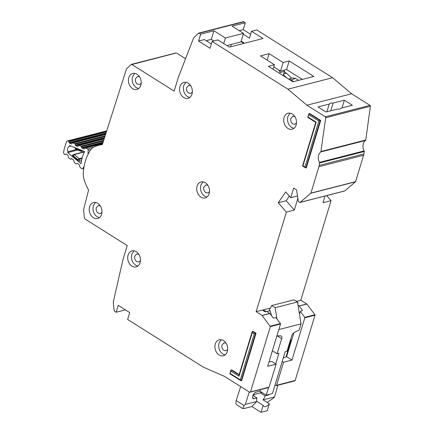 <?xml version="1.0" encoding="UTF-8"?>
<svg xmlns="http://www.w3.org/2000/svg" width="434" height="434" viewBox="0 0 434 434"><rect width="100%" height="100%" fill="white"/><g stroke="black" fill="none" stroke-linecap="round" stroke-linejoin="round"><path stroke-width="0.65" d="M90.896 149.415L88.162 150.115A1.177 0.895 -104.4 0 0 87.549 148.857A1.177 0.895 -104.4 0 0 87.418 148.791L85.52 148.021A0.787 0.597 75.6 0 0 84.961 148.162L84.446 148.781A0.787 0.597 75.6 0 1 83.881 148.922L82.151 148.222A0.787 0.597 75.6 0 1 81.695 147.668L81.418 146.725L103.46 141.077M76.498 149.502L67.916 151.705A4.025 3.054 75.6 0 1 69.445 146.388L70.926 146.008M66.375 154.108L65.154 154.423L65.811 154.048A0.787 0.597 75.6 0 1 66.402 154.13L67.959 155.432A0.787 0.597 75.6 0 1 68.284 156.104L68.344 157.075A0.787 0.597 75.6 0 0 68.67 157.754L70.227 159.045A0.787 0.597 75.6 0 0 70.823 159.126L71.464 158.746A0.787 0.597 75.6 0 1 72.066 158.833L73.617 160.141A0.787 0.597 75.6 0 1 73.937 160.808L74.008 161.79A0.787 0.597 75.6 0 0 74.328 162.457L75.896 163.759A0.787 0.597 75.6 0 0 76.487 163.84L77.143 163.466A0.787 0.597 75.6 0 1 77.735 163.553L79.292 164.849A0.787 0.597 75.6 0 1 79.617 165.528L79.677 166.493A0.787 0.597 75.6 0 0 79.997 167.171L81.711 168.593A1.177 0.895 75.6 0 0 82.427 168.788A1.177 0.895 75.6 0 0 82.883 168.435L84.093 166.461M88.162 150.115L87.972 154.45M69.445 146.388A55.791 42.299 75.6 0 1 69.749 145.536L84.549 151.537A37.085 28.118 -104.4 0 0 81.044 163.699L67.709 152.616A55.791 42.299 75.6 0 1 67.916 151.705M78.142 146.225A0.787 0.597 75.6 0 1 77.588 146.361L78.673 145.607A0.787 0.597 75.6 0 1 79.227 145.471L80.963 146.171A0.787 0.597 75.6 0 1 81.418 146.725M77.588 146.361L75.858 145.672A0.787 0.597 75.6 0 1 75.397 145.113L75.131 144.18L104.898 136.553M71.87 143.676L71.306 143.822A0.787 0.597 75.6 0 0 71.865 143.681L72.386 143.063A0.787 0.597 75.6 0 1 72.945 142.922L74.67 143.621A0.787 0.597 75.6 0 1 75.131 144.18M71.306 143.822L69.576 143.122A0.787 0.597 75.6 0 1 69.12 142.564L68.843 141.625L106.335 132.017M65.154 154.423A0.787 0.597 75.6 0 1 64.563 154.341L64.395 154.2A1.964 1.492 75.6 0 1 63.624 151.911A60.901 46.172 -104.4 0 1 66.538 141.804A1.964 1.492 75.6 0 1 67.433 140.936A1.964 1.492 75.6 0 1 68.198 140.996L68.388 141.072A0.787 0.597 75.6 0 1 68.843 141.625M77.794 150.028L67.709 152.616M81.521 160.645L79.59 161.139L77.887 160.537L72.662 156.197L72.342 155.258L73.709 154.493A0.787 0.597 75.6 0 1 73.823 154.45L73.823 154.45A0.787 0.597 75.6 0 1 74.301 154.58L73.281 155.844L73.709 154.493M79.59 161.139L79.476 159.289L77.832 159.625L79.151 158.611L74.301 154.58L84.321 152.008M80.789 150.012L80.507 150.348L81.809 151.189L82.286 150.62M75.413 148.596L75.304 147.788M75.869 149.15L75.456 148.303L80.507 150.348L80.963 151.314L81.559 151.357A0.787 0.597 75.6 0 1 81.25 151.33M74.822 147.593L75.603 149.139L80.963 151.314M283.158 75.614L284.449 71.366L280.104 72.478A5.501 4.172 -104.4 0 0 277.711 69.315L273.805 66.858L280.527 71.089L283.131 62.507L289.212 60.95L313.825 76.455L292.977 81.798L268.364 66.293L274.445 64.737L260.427 55.905L269.113 53.675L283.131 62.507M284.449 71.366A5.501 4.172 -104.4 0 0 283.928 70.221M279.794 73.492L280.104 72.478M283.668 73.932L286.478 73.216L284.303 71.843M286.478 73.216L291.719 78.131M286.608 77.784L283.407 74.784M288.887 79.221L290.921 79.883L295.603 78.435L292.407 77.919L288.664 79.08M293.672 81.619L290.921 79.883M295.603 78.435L298.635 80.344M277.901 385.218L274.532 396.931L273.322 398.19L267.246 402.448M252.962 395.423L256.966 397.945L254.112 398.678A3.732 1.899 -57.8 0 1 253.114 398.575A3.732 1.899 -57.8 0 1 252.745 396.02A3.732 1.899 -57.8 0 1 256.098 392.157L259.944 391.17L266.237 395.135L272.443 393.546L285.165 351.67L287.026 351.193L291.594 336.171A3.928 2.002 -57.8 0 1 294.621 332.287L299.162 330.079L301.055 323.856L278.834 329.552M253.299 395.64A6.483 3.298 122.2 0 0 254.384 394.484L260.411 392.857L265.158 395.851A6.483 3.298 122.2 0 1 263.042 399.801L269.34 403.766A6.483 3.298 -57.8 0 1 263.905 406.349A6.483 3.298 -57.8 0 1 263.134 405.356L256.836 401.39L251.866 406.533L244.049 408.535L242.725 408.535L244.125 405.6L245.302 404.417L249.273 391.989M260.666 392.797L260.964 391.815M242.725 408.535L236.747 404.77A5.892 3 -57.8 0 1 236.204 400.615L240.686 386.58M263.107 310.549L263.308 309.898L270.36 308.091M261.984 392.455L260.411 392.857M256.966 397.945A6.483 3.298 122.2 0 0 256.836 401.39M291.605 339.562A3.141 1.6 -57.8 0 0 290.444 341.683L286.06 356.905M276.99 319.006L275.14 307.695L271.706 305.536L269.281 310.142L270.138 310.684L266.78 311.541M263.308 309.898L266.08 311.645M272.389 350.77L277.098 353.737L281.666 338.715A3.928 2.002 -57.8 0 0 281.275 336.024A3.928 2.002 -57.8 0 0 280.679 335.856L276.935 335.802M266.237 395.135L268.521 387.627M275.72 363.936L278.959 353.26L277.098 353.737M260.384 389.71L259.944 391.17M269.34 403.766L267.23 410.71L261.024 412.3L251.866 406.533M269.378 394.332A3.732 1.899 -57.8 0 1 268.011 395.119L265.158 395.851M261.024 412.3L263.134 405.356M274.532 396.931L263.123 399.85M301.055 323.856L297.474 301.972L294.04 299.807L271.706 305.536M271.63 315.844L270.138 310.684M256.814 401.472L245.302 404.417M297.474 301.972L275.14 307.695M95.502 202.45L93.305 205.792C92.361 210.387 93.63 214.049 97.124 216.788L99.402 217.662M89.583 206.747A8.251 6.255 -104.4 0 0 91.015 215.394A8.251 6.255 -104.4 0 0 97.639 218.524A8.251 6.255 -104.4 0 0 101.605 214.32A8.251 6.255 -104.4 0 0 100.167 205.673A8.251 6.255 -104.4 0 0 93.543 202.542A8.251 6.255 -104.4 0 0 89.583 206.747M101.968 212.286L100.341 213.577L98.22 213.181C96.473 211.814 95.838 209.98 96.31 207.685L98.29 205.58L100.341 205.928M133.992 250.819L131.795 254.167C130.846 258.756 132.12 262.424 135.614 265.158L137.893 266.037M128.073 255.121A8.251 6.255 -104.4 0 0 129.506 263.763A8.251 6.255 -104.4 0 0 136.13 266.899A8.251 6.255 -104.4 0 0 140.09 262.689A8.251 6.255 -104.4 0 0 138.658 254.047A8.251 6.255 -104.4 0 0 132.034 250.912A8.251 6.255 -104.4 0 0 128.073 255.121M140.459 260.66L138.831 261.946L136.71 261.556C134.963 260.188 134.328 258.355 134.8 256.06L136.781 253.955L138.826 254.302M134.719 73.384L132.522 76.726C131.573 81.315 132.847 84.983 136.341 87.722L138.62 88.596M128.795 77.681A8.251 6.255 -104.4 0 0 130.233 86.323A8.251 6.255 -104.4 0 0 136.856 89.458A8.251 6.255 -104.4 0 0 140.817 85.248A8.251 6.255 -104.4 0 0 139.385 76.606A8.251 6.255 -104.4 0 0 132.761 73.471A8.251 6.255 -104.4 0 0 128.795 77.681M141.18 83.219L139.553 84.511L137.437 84.115C135.69 82.748 135.05 80.914 135.522 78.619L137.507 76.514L139.553 76.861M185.877 82.297L183.68 85.639C182.73 90.234 184.005 93.896 187.499 96.636L189.777 97.509M179.958 86.594A8.251 6.255 -104.4 0 0 181.39 95.241A8.251 6.255 -104.4 0 0 188.014 98.372A8.251 6.255 -104.4 0 0 191.974 94.167A8.251 6.255 -104.4 0 0 190.542 85.52A8.251 6.255 -104.4 0 0 183.918 82.389A8.251 6.255 -104.4 0 0 179.958 86.594M192.338 92.133L190.716 93.424L188.595 93.028C186.848 91.661 186.213 89.833 186.685 87.532L188.665 85.427L190.71 85.78M203.025 181.841L200.828 185.182C199.879 189.777 201.154 193.439 204.647 196.179L206.926 197.052M197.101 186.137A8.251 6.255 -104.4 0 0 198.539 194.785A8.251 6.255 -104.4 0 0 205.163 197.915A8.251 6.255 -104.4 0 0 209.123 193.71A8.251 6.255 -104.4 0 0 207.691 185.063A8.251 6.255 -104.4 0 0 201.067 181.933A8.251 6.255 -104.4 0 0 197.101 186.137M209.486 191.676L207.859 192.967L205.743 192.577C203.996 191.204 203.356 189.376 203.834 187.076L205.814 184.971L207.859 185.323M326.921 111.766L329.26 104.068A6.288 2.561 16.9 0 1 333.106 103.08L330.768 110.778M175.987 52.953L131.312 64.4L126.489 68.876L102.348 144.587A44.398 33.657 -104.4 0 0 98.843 145.233A44.398 33.657 -104.4 0 0 92.751 147.658L90.983 149.285A47.149 35.745 -104.4 0 0 85.417 160.981A47.149 35.745 -104.4 0 0 83.23 174.799L83.599 177.772A44.398 33.657 -104.4 0 0 88.574 190.054L83.561 209.828L84.391 217.966L84.983 218.98L127.222 245.584L123.05 259.315L113.279 301.988L114.093 310.277L114.69 311.303L116.176 312.241L118.26 305.373L129.706 312.583L127.623 319.451L203.416 367.191L224.573 376.43L249.713 392.265L268.733 387.573M290.037 113.144L287.84 116.491C286.89 121.081 288.165 124.748 291.659 127.482L293.937 128.356M284.118 117.446A8.251 6.255 -104.4 0 0 285.55 126.088A8.251 6.255 -104.4 0 0 292.174 129.224A8.251 6.255 -104.4 0 0 296.134 125.014A8.251 6.255 -104.4 0 0 294.702 116.372A8.251 6.255 -104.4 0 0 288.078 113.236A8.251 6.255 -104.4 0 0 284.118 117.446M221.204 339.697L219.007 343.044C218.058 347.634 219.333 351.301 222.826 354.036L225.105 354.914M215.286 343.999A8.251 6.255 -104.4 0 0 216.718 352.641A8.251 6.255 -104.4 0 0 223.342 355.777A8.251 6.255 -104.4 0 0 227.302 351.567A8.251 6.255 -104.4 0 0 225.87 342.925A8.251 6.255 -104.4 0 0 219.246 339.789A8.251 6.255 -104.4 0 0 215.286 343.999M296.498 122.985L294.876 124.27L292.755 123.88C291.008 122.513 290.373 120.679 290.845 118.384L292.825 116.279L294.87 116.627M227.666 349.538L226.043 350.824L223.922 350.433C222.175 349.066 221.541 347.233 222.013 344.938L223.993 342.833L226.038 343.18M175.672 53.132L131.914 64.514L174.153 91.118L178.32 77.388L193.678 37.758L198.56 33.147L243.23 21.7A1.177 0.895 -104.4 0 1 243.837 21.814L245.324 22.747L232.044 26.149L243.49 33.358L225.376 38.002L213.929 30.792L211.32 39.375L206.183 40.693M185.524 58.693L176.589 53.067M239.188 30.651L243.235 29.615L245.324 22.747M243.235 29.615L250.651 34.281M299.921 202.466L344.596 191.02A0.787 0.597 -104.4 0 0 344.78 190.917L355.489 181.797A0.391 0.298 -104.4 0 0 355.582 181.645L363.6 155.253A7.855 5.957 -104.4 0 0 363.887 153.945L364.218 151.515A0.787 0.597 -104.4 0 0 364.11 150.923A7.855 5.957 75.6 0 1 365.536 140.47A0.787 0.597 -104.4 0 0 365.781 140.014L370.376 106.276A0.787 0.597 -104.4 0 0 369.985 105.359L351.594 93.777L332.607 77.724L256.771 29.957L251.557 31.291L249.474 38.159L243.23 34.226M275.01 385.104L275.774 385.587A0.787 0.597 -104.4 0 0 276.176 385.663L294.789 380.895A0.787 0.597 -104.4 0 0 295.169 380.493L315.019 315.16A0.391 0.298 -104.4 0 0 314.938 314.731L306.865 304.055A0.391 0.298 -104.4 0 0 306.762 303.957L300.811 300.209L331.055 200.66L326.656 195.615M249.713 392.265L250.494 391.94L270.344 326.607L262.087 315.409L269.78 313.435L266.693 311.487L265.201 311.872L262.342 310.066L256.136 311.655L286.38 212.112L278.243 202.77L285.702 191.893L290.758 197.692L293.682 188.085L296.541 189.886L298.342 201.262L298.728 201.897L300.106 202.369L299.514 202.39M341.997 107.903L344.336 100.2L352.348 105.25L341.119 108.126A6.288 2.561 16.9 0 1 337.272 109.113L326.042 111.994L318.03 106.943L329.26 104.068M251.557 31.291L263.004 38.507L229.374 47.122L217.928 39.912L212.096 41.409L210.013 48.272L198.566 41.062L204.398 39.565L211.331 43.932M125.404 309.876L116.176 312.241M198.566 41.062L200.649 34.194L213.929 30.792M230.931 370.213L231.642 369.839L239.15 374.569M238.939 375.264L252.187 331.668L252.897 331.294L256.044 333.274L241.651 380.645L240.875 380.705L229.857 373.766L230.926 370.213M320.704 120.451L320.211 120.581L309.051 113.551L309.545 113.42L320.704 120.451L306.312 167.822L305.536 167.882L302.525 165.989L315.768 122.388L307.76 117.348L309.051 113.551L308.916 114.722L318.93 121.032L304.956 167.03L302.954 165.766L316.202 122.171L308.189 117.126L307.901 117.326L308.916 114.722M262.087 315.409L256.136 311.655M344.78 190.917L300.106 202.369L310.907 193.097L318.925 166.705L319.543 162.962L364.218 151.515M364.11 150.923L319.44 162.376L319.543 162.962M319.44 162.376A7.855 5.957 75.6 0 1 320.862 151.916L365.536 140.47M212.096 41.409L287.932 89.176L306.919 105.223L325.31 116.811L325.706 117.728L320.862 151.916M198.24 33.331L199.163 33.261L200.649 34.194M130.997 64.579L131.914 64.514M256.044 333.274L254.27 333.854L240.295 379.853L230.28 373.544L229.998 373.745L231.013 371.141L239.025 376.186L252.268 332.596L254.27 333.854M287.932 89.176L332.607 77.724M306.919 105.223L351.594 93.777M344.336 100.2L333.106 103.08M290.758 197.692L297.502 195.967M289.364 196.092L286.185 200.736L278.243 202.77M286.185 200.736L294.323 210.078L286.38 212.112M270.263 326.178L280.44 323.569L276.002 317.704L273.246 317.976L269.883 313.532L262.19 315.502M268.326 387.497L269.107 387.171L276.095 364.169L267.659 366.334L280.521 323.997L270.344 326.607M315.914 122.372L316.202 122.171L315.914 122.372M302.672 165.967L302.954 165.766M318.93 121.032L320.211 120.581L305.818 167.947L304.956 167.03M252.268 332.596L252.404 331.419L255.55 333.404L241.158 380.775L240.295 379.853M239.156 375.014L239.025 376.186M239.036 374.938L231.143 369.969L231.013 371.141M243.49 33.358L240.886 41.941L226.857 45.537M213.837 40.959L211.32 39.375M223.694 43.541L225.376 38.002M297.881 198.36L294.323 210.078M280.44 323.569L280.521 323.997M269.004 361.896L271.803 361.468L276.095 364.169M300.811 300.209L296.449 301.326M331.055 200.66L322.988 202.732L325.023 196.032M230.59 46.812L231.322 44.393M302.286 79.411L286.608 69.532L280.527 71.089M267.149 60.136L269.113 53.675M273.073 69.261L274.445 64.737M241.006 41.555L243.045 42.841L242.79 43.688M283.239 358.001L286.581 356.699L291.979 360.101L283.543 362.265L282.203 361.419M291.979 360.101L304.842 317.764A0.391 0.298 -104.4 0 0 304.76 317.335L300.323 311.471L302.531 310.467L299.167 306.024A0.391 0.298 -104.4 0 0 299.069 305.932L298.012 305.265M286.581 356.699L293.851 332.786M299.482 314.243L300.323 311.471M283.543 362.265L276.556 385.262A0.787 0.597 -104.4 0 1 276.176 385.663M297.572 302.569L298.136 302.921L297.653 303.046M241.141 41.094L243.664 42.678L243.045 42.841M243.409 43.525L243.664 42.678M286.608 69.532L289.212 60.95M82.883 168.435L83.805 168.197M93.603 147.207L87.418 148.791M102.652 143.632L85.52 148.021M68.198 140.996L106.612 131.155M72.662 156.197L73.281 155.844L77.832 159.625L77.887 160.537M82.183 157.835L79.151 158.611A0.787 0.597 -104.4 0 1 79.476 159.289L81.966 158.649M82.965 150.896L81.809 151.189A0.787 0.597 75.6 0 1 81.559 151.357L83.116 150.956M68.388 141.072L106.569 131.29M83.881 148.922L84.446 148.775M105.988 133.119L69.12 142.564M82.151 148.222L102.88 142.905M105.755 133.846L69.576 143.122M81.695 147.668L103.113 142.178M103.693 140.35L80.963 146.171M104.089 139.097L79.227 145.471M72.945 142.922L105.527 134.573M74.67 143.621L105.131 135.815M72.044 158.811L70.823 159.126M104.551 137.638L75.397 145.113M75.858 145.672L104.317 138.381M252.593 397.718L254.112 398.678M281.666 338.715L277.044 335.808M236.204 400.615L244.125 405.6M268.011 395.119L267.523 394.81M325.31 116.811L369.985 105.359M321.111 151.461L365.781 140.014M370.376 106.276L325.706 117.728M310.907 193.097L355.582 181.645M363.6 155.253L318.925 166.705M355.489 181.797L310.815 193.249M250.494 391.94L269.107 387.171M199.163 33.261L243.837 21.814M363.887 153.945L319.212 165.392M306.762 303.957L299.069 305.932M306.865 304.055L299.167 306.024M314.938 314.731L304.76 317.335M315.019 315.16L304.842 317.764M295.169 380.493L276.556 385.262M83.773 168.441L82.427 168.788M106.699 130.873L67.433 140.936M102.684 143.518L85.21 147.999M84.462 151.726L73.585 154.547M66.391 154.119L65.04 154.466M105.56 134.459L72.635 142.894M104.127 138.988L78.917 145.444M72.06 158.828L70.704 159.175M98.843 145.233L102.435 144.31"/></g></svg>
